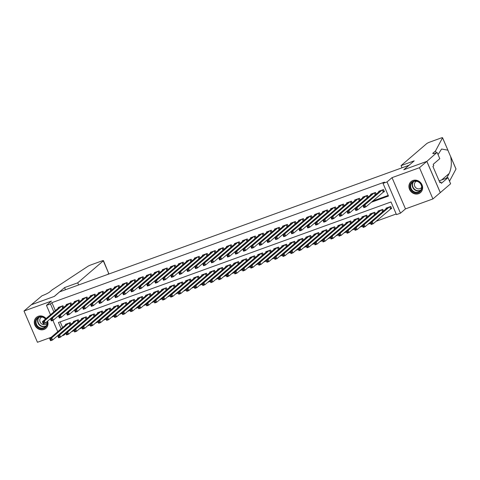 <?xml version="1.0" encoding="UTF-8"?>
<svg xmlns="http://www.w3.org/2000/svg" width="480" height="480" viewBox="0 0 480 480"><rect width="100%" height="100%" fill="white"/><g stroke="black" fill="none" stroke-linecap="round" stroke-linejoin="round"><path stroke-width="0.72" d="M46.086 318.54A7.236 6.576 -130.6 0 0 38.31 316.29A7.236 6.576 -130.6 0 0 36.432 317.388A7.236 6.576 -130.6 0 0 35.448 326.196A7.236 6.576 -130.6 0 0 43.98 329.466A7.236 6.576 -130.6 0 0 45.858 328.368A7.236 6.576 -130.6 0 0 47.598 321.126M418.614 193.68A7.236 6.576 -130.6 0 0 420.492 192.582A7.236 6.576 -130.6 0 0 421.476 183.774A7.236 6.576 -130.6 0 0 412.944 180.504A7.236 6.576 -130.6 0 0 411.066 181.602A7.236 6.576 -130.6 0 0 410.082 190.41A7.236 6.576 -130.6 0 0 418.614 193.68M65.082 333.222L65.376 333.9L63.906 335.166L62.022 335.85M409.098 165.24L59.688 291.828L54.39 296.376L31.356 304.722L24 311.034L37.452 342.276L51.174 337.302M409.08 165.192L403.788 169.74L426.822 161.388L440.28 192.624L432.924 198.936L419.472 167.7L392.022 177.648L387.024 181.938L400.476 213.174L396.474 214.626L391.02 201.96L58.452 322.5L61.14 328.746M392.022 177.648L405.48 208.884L432.924 198.936M405.48 208.884L400.476 213.174M65.376 333.9L66.066 333.654M71.502 331.68L74.076 330.75M79.518 328.776L82.092 327.846M87.534 325.872L90.108 324.942M95.544 322.968L98.118 322.032M103.56 320.064L106.134 319.128M111.57 317.16L114.144 316.224M119.586 314.256L122.16 313.32M127.602 311.352L130.176 310.416M135.612 308.448L138.186 307.512M143.628 305.538L146.202 304.608M151.638 302.634L154.212 301.704M159.654 299.73L162.228 298.8M167.67 296.826L170.244 295.896M175.68 293.922L178.254 292.992M183.696 291.018L186.27 290.088M191.706 288.114L194.28 287.178M199.722 285.21L202.296 284.274M207.738 282.306L210.312 281.37M215.748 279.402L218.322 278.466M223.764 276.498L226.338 275.562M231.774 273.594L234.348 272.658M239.79 270.684L242.364 269.754M247.806 267.78L250.38 266.85M255.816 264.876L258.39 263.946M263.832 261.972L266.406 261.042M271.842 259.068L274.416 258.138M279.858 256.164L282.432 255.234M287.874 253.26L290.448 252.324M295.884 250.356L298.458 249.42M303.9 247.452L306.474 246.516M311.91 244.548L314.484 243.612M319.926 241.644L322.5 240.708M327.942 238.74L330.516 237.804M335.952 235.83L338.526 234.9M343.968 232.926L346.542 231.996M351.978 230.022L354.552 229.092M359.994 227.118L362.568 226.188M368.01 224.214L370.584 223.284M376.02 221.31L396.198 213.996M426.822 161.388L419.472 167.7M63.69 307.404L62.976 305.736L58.164 307.476L58.386 307.986M71.706 304.5L70.986 302.832L66.18 304.572L66.396 305.082M79.722 301.596L79.002 299.928L74.196 301.668L74.412 302.178M87.732 298.686L87.018 297.018L82.206 298.764L82.428 299.274M95.748 295.782L95.028 294.114L90.222 295.86L90.438 296.364M103.758 292.878L103.044 291.21L98.232 292.956L98.454 293.46M111.774 289.974L111.054 288.306L106.248 290.052L106.464 290.556M119.79 287.07L119.07 285.402L114.264 287.148L114.48 287.652M127.8 284.166L127.086 282.498L122.274 284.244L122.496 284.748M135.816 281.262L135.096 279.594L130.29 281.334L130.506 281.844M143.826 278.358L143.112 276.69L138.3 278.43L138.522 278.94M151.842 275.454L151.122 273.786L146.316 275.526L146.532 276.036M159.858 272.55L159.138 270.882L154.332 272.622L154.548 273.132M167.868 269.646L167.154 267.978L162.342 269.718L162.564 270.228M175.884 266.742L175.164 265.074L170.358 266.814L170.574 267.324M183.894 263.832L183.18 262.164L178.368 263.91L178.59 264.42M191.91 260.928L191.19 259.26L186.384 261.006L186.6 261.51M199.926 258.024L199.206 256.356L194.4 258.102L194.616 258.606M207.936 255.12L207.222 253.452L202.41 255.198L202.632 255.702M215.952 252.216L215.232 250.548L210.426 252.294L210.642 252.798M223.962 249.312L223.248 247.644L218.436 249.39L218.658 249.894M231.978 246.408L231.258 244.74L226.452 246.48L226.668 246.99M239.994 243.504L239.274 241.836L234.468 243.576L234.684 244.086M248.004 240.6L247.29 238.932L242.478 240.672L242.7 241.182M256.02 237.696L255.3 236.028L250.494 237.768L250.71 238.278M264.03 234.792L263.316 233.124L258.504 234.864L258.726 235.374M272.046 231.888L271.326 230.22L266.52 231.96L266.736 232.47M280.062 228.978L279.342 227.31L274.536 229.056L274.752 229.566M288.072 226.074L287.358 224.406L282.546 226.152L282.768 226.656M296.088 223.17L295.368 221.502L290.562 223.248L290.778 223.752M304.098 220.266L303.384 218.598L298.572 220.344L298.794 220.848M312.114 217.362L311.394 215.694L306.588 217.44L306.804 217.944M320.13 214.458L319.41 212.79L314.604 214.536L314.82 215.04M328.14 211.554L327.426 209.886L322.614 211.626L322.836 212.136M336.156 208.65L335.436 206.982L330.63 208.722L330.846 209.232M344.166 205.746L343.452 204.078L338.64 205.818L338.862 206.328M352.182 202.842L351.462 201.174L346.656 202.914L346.872 203.424M360.198 199.938L359.478 198.27L354.672 200.01L354.888 200.52M368.208 197.034L367.494 195.366L362.682 197.106L362.904 197.616M376.224 194.124L375.504 192.456L370.698 194.202L370.914 194.712M390.3 209.058L391.698 208.554L390.792 206.442L385.98 208.182L386.202 208.692M60.192 321.87L62.61 327.48M383.496 211.014L382.776 209.346L377.97 211.086L378.186 211.596M375.48 213.918L374.766 212.25L369.954 213.99L370.176 214.5M367.47 216.822L366.75 215.154L361.944 216.894L362.16 217.404M359.454 219.726L358.734 218.058L353.928 219.798L354.144 220.308M351.444 222.63L350.724 220.962L345.912 222.708L346.134 223.212M343.428 225.534L342.708 223.866L337.902 225.612L338.118 226.116M335.412 228.438L334.698 226.77L329.886 228.516L330.108 229.02M327.402 231.342L326.682 229.674L321.876 231.42L322.092 231.924M319.386 234.246L318.666 232.578L313.86 234.324L314.076 234.834M311.376 237.156L310.656 235.488L305.844 237.228L306.066 237.738M303.36 240.06L302.64 238.392L297.834 240.132L298.05 240.642M295.344 242.964L294.63 241.296L289.818 243.036L290.04 243.546M287.334 245.868L286.614 244.2L281.808 245.94L282.024 246.45M279.318 248.772L278.598 247.104L273.792 248.844L274.008 249.354M271.302 251.676L270.588 250.008L265.776 251.748L265.998 252.258M263.292 254.58L262.572 252.912L257.766 254.652L257.982 255.162M255.276 257.484L254.562 255.816L249.75 257.562L249.972 258.066M247.266 260.388L246.546 258.72L241.74 260.466L241.956 260.97M239.25 263.292L238.53 261.624L233.724 263.37L233.94 263.874M231.234 266.196L230.52 264.528L225.708 266.274L225.93 266.778M223.224 269.1L222.504 267.432L217.698 269.178L217.914 269.688M215.208 272.01L214.494 270.342L209.682 272.082L209.904 272.592M207.198 274.914L206.478 273.246L201.672 274.986L201.888 275.496M199.182 277.818L198.462 276.15L193.656 277.89L193.872 278.4M191.166 280.722L190.452 279.054L185.64 280.794L185.862 281.304M183.156 283.626L182.436 281.958L177.63 283.698L177.846 284.208M175.14 286.53L174.426 284.862L169.614 286.602L169.836 287.112M167.13 289.434L166.41 287.766L161.604 289.506L161.82 290.016M159.114 292.338L158.394 290.67L153.588 292.416L153.804 292.92M151.098 295.242L150.384 293.574L145.572 295.32L145.794 295.824M143.088 298.146L142.368 296.478L137.562 298.224L137.778 298.728M135.072 301.05L134.358 299.382L129.546 301.128L129.768 301.632M127.062 303.954L126.342 302.286L121.536 304.032L121.752 304.542M119.046 306.864L118.326 305.196L113.52 306.936L113.736 307.446M111.03 309.768L110.316 308.1L105.504 309.84L105.726 310.35M103.02 312.672L102.3 311.004L97.494 312.744L97.71 313.254M95.004 315.576L94.29 313.908L89.478 315.648L89.7 316.158M86.994 318.48L86.274 316.812L81.468 318.552L81.684 319.062M78.978 321.384L78.258 319.716L73.452 321.456L73.668 321.966M70.962 324.288L70.248 322.62L65.436 324.36L65.658 324.87M371.214 202.308L388.47 196.05L383.016 183.39L384.486 182.124L51.924 302.664L55.338 310.596M372.69 201.042L388.2 195.42M383.028 192.174L384.426 191.664L383.52 189.552L378.708 191.298L378.93 191.802M50.49 314.76L46.446 305.376L51.444 301.086L24 311.034M46.446 305.376L50.454 303.924L53.868 311.856M51.924 302.664L50.454 303.924M383.016 183.39L387.024 181.938M57.762 331.65L52.89 320.346M63.612 334.482L63.906 335.166M384.288 191.34L365.85 206.916L363.846 207.642L362.934 205.53L380.112 190.788M363.426 206.274L362.934 205.53L364.938 204.804L365.85 206.916L364.59 206.826L364.23 205.98L363.426 206.274L363.792 207.12L364.59 206.826M382.116 190.062L364.938 204.804L364.23 205.98M363.846 207.642L363.792 207.12M387.384 207.672L370.206 222.414L372.21 221.688L373.122 223.8L391.56 208.23M371.862 223.71L373.122 223.8L371.118 224.526L370.206 222.414L371.064 224.004L371.862 223.71L371.502 222.87L370.698 223.158M371.502 222.87L372.21 221.688L389.388 206.946M371.064 224.004L371.118 224.526M411.186 182.934A6.264 5.688 49.4 0 1 419.472 182.346A6.264 5.688 49.4 0 1 420.846 190.848A6.264 5.688 49.4 0 1 412.56 191.436A6.264 5.688 49.4 0 1 411.186 182.934M420.636 190.428A5.802 5.268 -130.6 0 0 419.778 182.928A5.802 5.268 -130.6 0 0 412.386 182.364A5.802 5.268 -130.6 0 0 411.69 183.102A5.802 5.268 -130.6 0 0 412.548 190.602A5.802 5.268 -130.6 0 0 419.94 191.166A5.802 5.268 -130.6 0 0 420.636 190.428A5.802 5.268 49.4 0 1 413.694 188.88A5.802 5.268 49.4 0 1 413.22 181.788M416.484 181.248A4.128 3.75 -130.6 0 0 415.62 181.788A4.128 3.75 -130.6 0 0 415.128 182.316A4.128 3.75 -130.6 0 0 415.734 187.656A4.128 3.75 -130.6 0 0 421.002 188.058A4.128 3.75 -130.6 0 0 421.494 187.53A4.128 3.75 -130.6 0 0 421.662 187.284M411.924 180.99A7.188 6.534 -130.6 0 0 411.336 181.434A7.188 6.534 -130.6 0 0 410.472 182.352A7.188 6.534 -130.6 0 0 411.534 191.652A7.188 6.534 -130.6 0 0 420.696 192.348A7.188 6.534 -130.6 0 0 421.23 191.832M47.088 321.564A6.264 5.688 49.4 0 1 46.212 326.634A6.264 5.688 49.4 0 1 37.92 327.222A6.264 5.688 49.4 0 1 36.552 318.72A6.264 5.688 49.4 0 1 45.648 318.912M45.474 319.062A5.802 5.268 -130.6 0 0 37.752 318.15A5.802 5.268 -130.6 0 0 37.056 318.888A5.802 5.268 -130.6 0 0 37.908 326.388A5.802 5.268 -130.6 0 0 45.306 326.952A5.802 5.268 -130.6 0 0 46.002 326.214A5.802 5.268 -130.6 0 0 46.872 321.75M41.844 317.034A4.128 3.75 -130.6 0 0 40.986 317.574A4.128 3.75 -130.6 0 0 40.488 318.102A4.128 3.75 -130.6 0 0 41.1 323.442A4.128 3.75 -130.6 0 0 46.362 323.838A4.128 3.75 -130.6 0 0 46.86 323.316A4.128 3.75 -130.6 0 0 47.028 323.07M37.284 316.776A7.188 6.534 -130.6 0 0 36.696 317.22A7.188 6.534 -130.6 0 0 35.832 318.132A7.188 6.534 -130.6 0 0 36.894 327.438A7.188 6.534 -130.6 0 0 46.062 328.134A7.188 6.534 -130.6 0 0 46.59 327.618M401.058 165.624L426.648 143.664A2.784 0.378 -23.3 0 1 429.936 142.038L440.874 138.072A2.784 0.378 -23.3 0 1 442.548 137.724A2.784 0.378 -23.3 0 1 442.536 137.802L435.522 150.948L433.17 152.964A6.492 0.882 -23.3 0 0 432.81 153.498A6.492 0.882 -23.3 0 0 436.716 152.7L426.864 161.37L403.908 169.692L414.198 160.86L401.058 165.624L401.982 167.766M436.332 152.832L435.522 150.948M447.156 177.954L446.982 177.564L449.136 173.532C451.392 168.732 451.902 163.116 450.666 156.684L450.474 156.138M446.064 178.35L446.982 177.564M450.516 156.228L456 168.966A2.784 0.378 156.7 0 1 455.988 169.038L449.502 181.194M455.988 169.038L447.858 150.156L441.576 149.034L438.036 154.578M426.864 161.37L440.316 192.612L450.612 183.78L447.978 177.654L441.39 183.312L440.808 181.962L439.764 182.34M437.16 152.538L439.794 158.658L433.206 164.316L433.788 165.666L432.906 166.422L439.926 182.718L440.808 181.962M447.978 177.654L439.128 180.864M448.074 150.552L442.536 137.802M64.566 287.586L77.706 282.822L103.296 260.862A2.784 0.378 -23.3 0 0 103.452 260.628A2.784 0.378 -23.3 0 0 101.778 260.976L90.84 264.942A2.784 0.378 -23.3 0 0 87.834 266.364L52.068 289.926L49.716 291.942A6.492 0.882 156.7 0 1 42.048 295.746L31.32 304.752L54.27 296.418L64.566 287.586L65.49 289.728M77.706 282.822L78.63 284.964M107.58 274.47L108.732 273.48L103.296 260.862M103.452 260.628L108.732 273.48M375.648 194.622L357.834 209.82L355.83 210.546L354.924 208.434L372.102 193.692M355.416 209.178L354.924 208.434L356.928 207.708L357.834 209.82L356.58 209.73L356.214 208.884L355.416 209.178L355.776 210.024L356.58 209.73M374.1 192.966L356.928 207.708L356.214 208.884M355.83 210.546L355.776 210.024M367.632 197.526L349.818 212.724L347.82 213.45L346.908 211.338L364.086 196.596M347.4 212.082L346.908 211.338L348.912 210.612L349.818 212.724L348.564 212.634L348.204 211.794L347.4 212.082L347.766 212.928L348.564 212.634M366.09 195.87L348.912 210.612L348.204 211.794M347.82 213.45L347.766 212.928M359.616 200.43L341.808 215.628L339.804 216.354L338.892 214.242L356.07 199.5M339.384 214.986L338.892 214.242L340.896 213.516L341.808 215.628L340.554 215.538L340.188 214.698L339.384 214.986L339.75 215.832L340.554 215.538M358.074 198.774L340.896 213.516L340.188 214.698M339.804 216.354L339.75 215.832M351.606 203.334L333.792 218.532L331.788 219.258L330.882 217.146L348.06 202.404M331.374 217.89L330.882 217.146L332.886 216.42L333.792 218.532L332.538 218.442L332.172 217.602L331.374 217.89L331.734 218.736L332.538 218.442M350.064 201.678L332.886 216.42L332.172 217.602M331.788 219.258L331.734 218.736M379.374 210.582L362.196 225.318L364.2 224.592L365.106 226.704L382.92 211.506M363.852 226.614L365.106 226.704L363.102 227.43L362.196 225.318L363.048 226.908L363.852 226.614L363.486 225.774L362.688 226.062M363.486 225.774L364.2 224.592L381.372 209.856M363.048 226.908L363.102 227.43M371.358 213.486L354.18 228.222L356.184 227.496L357.096 229.608L374.904 214.416M355.836 229.524L357.096 229.608L355.092 230.334L354.18 228.222L355.038 229.812L355.836 229.524L355.476 228.678L354.672 228.966M355.476 228.678L356.184 227.496L373.362 212.76M355.038 229.812L355.092 230.334M363.342 216.39L346.17 231.126L348.168 230.4L349.08 232.512L366.888 217.32M347.826 232.428L349.08 232.512L347.076 233.238L346.17 231.126L347.022 232.716L347.826 232.428L347.46 231.582L346.656 231.87M347.46 231.582L348.168 230.4L365.346 215.664M347.022 232.716L347.076 233.238M355.332 219.294L338.154 234.036L340.158 233.31L341.064 235.416L358.878 220.224M339.81 235.332L341.064 235.416L339.06 236.142L338.154 234.036L339.006 235.62L339.81 235.332L339.444 234.486L338.646 234.774M339.444 234.486L340.158 233.31L357.336 218.568M339.006 235.62L339.06 236.142M343.59 206.238L325.782 221.436L323.778 222.162L322.866 220.05L340.044 205.314M323.358 220.794L322.866 220.05L324.87 219.324L325.782 221.436L324.522 221.352L324.162 220.506L323.358 220.794L323.724 221.64L324.522 221.352M342.048 204.588L324.87 219.324L324.162 220.506M323.778 222.162L323.724 221.64M347.316 222.198L330.138 236.94L332.142 236.214L333.054 238.32L350.862 223.128M331.794 238.236L333.054 238.32L331.05 239.046L330.138 236.94L330.996 238.524L331.794 238.236L331.434 237.39L330.63 237.684M331.434 237.39L332.142 236.214L349.32 221.472M330.996 238.524L331.05 239.046M335.58 209.148L317.766 224.34L315.762 225.066L314.856 222.954L332.034 208.218M315.348 223.698L314.856 222.954L316.86 222.228L317.766 224.34L316.512 224.256L316.146 223.41L315.348 223.698L315.708 224.544L316.512 224.256M334.032 207.492L316.86 222.228L316.146 223.41M315.762 225.066L315.708 224.544M339.306 225.102L322.128 239.844L324.132 239.118L325.038 241.224L342.852 226.032M323.784 241.14L325.038 241.224L323.034 241.95L322.128 239.844L322.98 241.428L323.784 241.14L323.418 240.294L322.62 240.588M323.418 240.294L324.132 239.118L341.304 224.376M322.98 241.428L323.034 241.95M327.564 212.052L309.75 227.244L307.752 227.97L306.84 225.858L324.018 211.122M307.332 226.602L306.84 225.858L308.844 225.132L309.75 227.244L308.496 227.16L308.136 226.314L307.332 226.602L307.698 227.448L308.496 227.16M326.022 210.396L308.844 225.132L308.136 226.314M307.752 227.97L307.698 227.448M331.29 228.006L314.112 242.748L316.116 242.022L317.028 244.134L334.836 228.936M315.768 244.044L317.028 244.134L315.024 244.86L314.112 242.748L314.97 244.332L315.768 244.044L315.408 243.198L314.604 243.492M315.408 243.198L316.116 242.022L333.294 227.28M314.97 244.332L315.024 244.86M319.548 214.956L301.74 230.148L299.736 230.874L298.824 228.768L316.002 214.026M299.316 229.506L298.824 228.768L300.828 228.042L301.74 230.148L300.486 230.064L300.12 229.218L299.316 229.506L299.682 230.352L300.486 230.064M318.006 213.3L300.828 228.042L300.12 229.218M299.736 230.874L299.682 230.352M323.274 230.91L306.102 245.652L308.1 244.926L309.012 247.038L326.82 231.84M307.758 246.948L309.012 247.038L307.008 247.764L306.102 245.652L306.954 247.236L307.758 246.948L307.392 246.102L306.588 246.396M307.392 246.102L308.1 244.926L325.278 230.184M306.954 247.236L307.008 247.764M311.538 217.86L293.724 233.052L291.72 233.778L290.814 231.672L307.992 216.93M291.306 232.416L290.814 231.672L292.818 230.946L293.724 233.052L292.47 232.968L292.104 232.122L291.306 232.416L291.666 233.256L292.47 232.968M309.996 216.204L292.818 230.946L292.104 232.122M291.72 233.778L291.666 233.256M315.264 233.814L298.086 248.556L300.09 247.83L300.996 249.942L318.81 234.744M299.742 249.852L300.996 249.942L298.992 250.668L298.086 248.556L298.938 250.146L299.742 249.852L299.376 249.006L298.578 249.3M299.376 249.006L300.09 247.83L317.268 233.088M298.938 250.146L298.992 250.668M303.522 220.764L285.714 235.956L283.71 236.682L282.798 234.576L299.976 219.834M283.29 235.32L282.798 234.576L284.802 233.85L285.714 235.956L284.454 235.872L284.094 235.026L283.29 235.32L283.656 236.16L284.454 235.872M301.98 219.108L284.802 233.85L284.094 235.026M283.71 236.682L283.656 236.16M307.248 236.718L290.07 251.46L292.074 250.734L292.986 252.846L310.794 237.648M291.726 252.756L292.986 252.846L290.982 253.572L290.07 251.46L290.928 253.05L291.726 252.756L291.366 251.916L290.562 252.204M291.366 251.916L292.074 250.734L309.252 235.992M290.928 253.05L290.982 253.572M295.512 223.668L277.698 238.866L275.694 239.592L274.788 237.48L291.966 222.738M275.28 238.224L274.788 237.48L276.792 236.754L277.698 238.866L276.444 238.776L276.078 237.93L275.28 238.224L275.64 239.064L276.444 238.776M293.964 222.012L276.792 236.754L276.078 237.93M275.694 239.592L275.64 239.064M299.238 239.622L282.06 254.364L284.064 253.638L284.97 255.75L302.784 240.552M283.716 255.66L284.97 255.75L282.966 256.476L282.06 254.364L282.912 255.954L283.716 255.66L283.35 254.82L282.552 255.108M283.35 254.82L284.064 253.638L301.236 238.896M282.912 255.954L282.966 256.476M287.496 226.572L269.682 241.77L267.684 242.496L266.772 240.384L283.95 225.642M267.264 241.128L266.772 240.384L268.776 239.658L269.682 241.77L268.428 241.68L268.068 240.834L267.264 241.128L267.63 241.974L268.428 241.68M285.954 224.916L268.776 239.658L268.068 240.834M267.684 242.496L267.63 241.974M291.222 242.526L274.044 257.268L276.048 256.542L276.96 258.654L294.768 243.456M275.7 258.564L276.96 258.654L274.956 259.38L274.044 257.268L274.902 258.858L275.7 258.564L275.34 257.724L274.536 258.012M275.34 257.724L276.048 256.542L293.226 241.8M274.902 258.858L274.956 259.38M279.48 229.476L261.672 244.674L259.668 245.4L258.756 243.288L275.934 228.546M259.248 244.032L258.756 243.288L260.76 242.562L261.672 244.674L260.418 244.584L260.052 243.738L259.248 244.032L259.614 244.878L260.418 244.584M277.938 227.82L260.76 242.562L260.052 243.738M259.668 245.4L259.614 244.878M283.206 245.436L266.034 260.172L268.032 259.446L268.944 261.558L286.752 246.36M267.69 261.468L268.944 261.558L266.94 262.284L266.034 260.172L266.886 261.762L267.69 261.468L267.324 260.628L266.52 260.916M267.324 260.628L268.032 259.446L285.21 244.71M266.886 261.762L266.94 262.284M271.47 232.38L253.656 247.578L251.652 248.304L250.746 246.192L267.924 231.45M251.238 246.936L250.746 246.192L252.75 245.466L253.656 247.578L252.402 247.488L252.036 246.648L251.238 246.936L251.598 247.782L252.402 247.488M269.928 230.724L252.75 245.466L252.036 246.648M251.652 248.304L251.598 247.782M275.196 248.34L258.018 263.076L260.022 262.35L260.928 264.462L278.742 249.27M259.674 264.378L260.928 264.462L258.924 265.188L258.018 263.076L258.87 264.666L259.674 264.378L259.308 263.532L258.51 263.82M259.308 263.532L260.022 262.35L277.2 247.614M258.87 264.666L258.924 265.188M263.454 235.284L245.646 250.482L243.642 251.208L242.73 249.096L259.908 234.354M243.222 249.84L242.73 249.096L244.734 248.37L245.646 250.482L244.386 250.392L244.026 249.552L243.222 249.84L243.588 250.686L244.386 250.392M261.912 233.628L244.734 248.37L244.026 249.552M243.642 251.208L243.588 250.686M267.18 251.244L250.002 265.98L252.006 265.254L252.918 267.366L270.726 252.174M251.658 267.282L252.918 267.366L250.914 268.092L250.002 265.98L250.86 267.57L251.658 267.282L251.298 266.436L250.494 266.724M251.298 266.436L252.006 265.254L269.184 250.518M250.86 267.57L250.914 268.092M255.438 238.188L237.63 253.386L235.626 254.112L234.72 252L251.898 237.258M235.212 252.744L234.72 252L236.724 251.274L237.63 253.386L236.376 253.296L236.01 252.456L235.212 252.744L235.572 253.59L236.376 253.296M253.896 236.532L236.724 251.274L236.01 252.456M235.626 254.112L235.572 253.59M259.17 254.148L241.992 268.89L243.996 268.164L244.902 270.27L262.716 255.078M243.648 270.186L244.902 270.27L242.898 270.996L241.992 268.89L242.844 270.474L243.648 270.186L243.282 269.34L242.484 269.628M243.282 269.34L243.996 268.164L261.168 253.422M242.844 270.474L242.898 270.996M247.428 241.092L229.614 256.29L227.616 257.016L226.704 254.904L243.882 240.168M227.196 255.648L226.704 254.904L228.708 254.178L229.614 256.29L228.36 256.206L228 255.36L227.196 255.648L227.562 256.494L228.36 256.206M245.886 239.442L228.708 254.178L228 255.36M227.616 257.016L227.562 256.494M251.154 257.052L233.976 271.794L235.98 271.068L236.892 273.174L254.7 257.982M235.632 273.09L236.892 273.174L234.888 273.9L233.976 271.794L234.834 273.378L235.632 273.09L235.272 272.244L234.468 272.538M235.272 272.244L235.98 271.068L253.158 256.326M234.834 273.378L234.888 273.9M239.412 244.002L221.604 259.194L219.6 259.92L218.688 257.808L235.866 243.072M219.18 258.552L218.688 257.808L220.692 257.082L221.604 259.194L220.35 259.11L219.984 258.264L219.18 258.552L219.546 259.398L220.35 259.11M237.87 242.346L220.692 257.082L219.984 258.264M219.6 259.92L219.546 259.398M243.138 259.956L225.966 274.698L227.964 273.972L228.876 276.078L246.684 260.886M227.622 275.994L228.876 276.078L226.872 276.804L225.966 274.698L226.818 276.282L227.622 275.994L227.256 275.148L226.452 275.442M227.256 275.148L227.964 273.972L245.142 259.23M226.818 276.282L226.872 276.804M231.402 246.906L213.588 262.098L211.584 262.824L210.678 260.712L227.856 245.976M211.17 261.456L210.678 260.712L212.682 259.986L213.588 262.098L212.334 262.014L211.968 261.168L211.17 261.456L211.53 262.302L212.334 262.014M229.86 245.25L212.682 259.986L211.968 261.168M211.584 262.824L211.53 262.302M235.128 262.86L217.95 277.602L219.954 276.876L220.86 278.988L238.674 263.79M219.606 278.898L220.86 278.988L218.856 279.714L217.95 277.602L218.802 279.186L219.606 278.898L219.24 278.052L218.442 278.346M219.24 278.052L219.954 276.876L237.132 262.134M218.802 279.186L218.856 279.714M223.386 249.81L205.578 265.002L203.574 265.728L202.662 263.622L219.84 248.88M203.154 264.36L202.662 263.622L204.666 262.896L205.578 265.002L204.318 264.918L203.958 264.072L203.154 264.36L203.52 265.206L204.318 264.918M221.844 248.154L204.666 262.896L203.958 264.072M203.574 265.728L203.52 265.206M227.112 265.764L209.934 280.506L211.938 279.78L212.85 281.892L230.658 266.694M211.59 281.802L212.85 281.892L210.846 282.618L209.934 280.506L210.792 282.09L211.59 281.802L211.23 280.956L210.426 281.25M211.23 280.956L211.938 279.78L229.116 265.038M210.792 282.09L210.846 282.618M215.37 252.714L197.562 267.906L195.558 268.632L194.652 266.526L211.83 251.784M195.144 267.27L194.652 266.526L196.656 265.8L197.562 267.906L196.308 267.822L195.942 266.976L195.144 267.27L195.504 268.11L196.308 267.822M213.828 251.058L196.656 265.8L195.942 266.976M195.558 268.632L195.504 268.11M219.102 268.668L201.924 283.41L203.928 282.684L204.834 284.796L222.648 269.598M203.58 284.706L204.834 284.796L202.83 285.522L201.924 283.41L202.776 285L203.58 284.706L203.214 283.86L202.416 284.154M203.214 283.86L203.928 282.684L221.1 267.942M202.776 285L202.83 285.522M207.36 255.618L189.546 270.81L187.548 271.536L186.636 269.43L203.814 254.688M187.128 270.174L186.636 269.43L188.64 268.704L189.546 270.81L188.292 270.726L187.932 269.88L187.128 270.174L187.494 271.014L188.292 270.726M205.818 253.962L188.64 268.704L187.932 269.88M187.548 271.536L187.494 271.014M211.086 271.572L193.908 286.314L195.912 285.588L196.824 287.7L214.632 272.502M195.564 287.61L196.824 287.7L194.82 288.426L193.908 286.314L194.766 287.904L195.564 287.61L195.204 286.77L194.4 287.058M195.204 286.77L195.912 285.588L213.09 270.846M194.766 287.904L194.82 288.426M199.344 258.522L181.536 273.72L179.532 274.446L178.62 272.334L195.798 257.592M179.112 273.078L178.62 272.334L180.624 271.608L181.536 273.72L180.282 273.63L179.916 272.784L179.112 273.078L179.478 273.918L180.282 273.63M197.802 256.866L180.624 271.608L179.916 272.784M179.532 274.446L179.478 273.918M203.07 274.476L185.892 289.218L187.896 288.492L188.808 290.604L206.616 275.406M187.554 290.514L188.808 290.604L186.804 291.33L185.892 289.218L186.75 290.808L187.554 290.514L187.188 289.674L186.384 289.962M187.188 289.674L187.896 288.492L205.074 273.75M186.75 290.808L186.804 291.33M191.334 261.426L173.52 276.624L171.516 277.35L170.61 275.238L187.788 260.496M171.102 275.982L170.61 275.238L172.614 274.512L173.52 276.624L172.266 276.534L171.9 275.688L171.102 275.982L171.462 276.828L172.266 276.534M189.792 259.77L172.614 274.512L171.9 275.688M171.516 277.35L171.462 276.828M195.06 277.38L177.882 292.122L179.886 291.396L180.792 293.508L198.606 278.31M179.538 293.418L180.792 293.508L178.788 294.234L177.882 292.122L178.734 293.712L179.538 293.418L179.172 292.578L178.374 292.866M179.172 292.578L179.886 291.396L197.064 276.654M178.734 293.712L178.788 294.234M183.318 264.33L165.51 279.528L163.506 280.254L162.594 278.142L179.772 263.4M163.086 278.886L162.594 278.142L164.598 277.416L165.51 279.528L164.25 279.438L163.89 278.592L163.086 278.886L163.452 279.732L164.25 279.438M181.776 262.674L164.598 277.416L163.89 278.592M163.506 280.254L163.452 279.732M187.044 280.29L169.866 295.026L171.87 294.3L172.782 296.412L190.59 281.214M171.522 296.322L172.782 296.412L170.778 297.138L169.866 295.026L170.724 296.616L171.522 296.322L171.162 295.482L170.358 295.77M171.162 295.482L171.87 294.3L189.048 279.564M170.724 296.616L170.778 297.138M175.302 267.234L157.494 282.432L155.49 283.158L154.584 281.046L171.762 266.304M155.076 281.79L154.584 281.046L156.588 280.32L157.494 282.432L156.24 282.342L155.874 281.502L155.076 281.79L155.436 282.636L156.24 282.342M173.76 265.578L156.588 280.32L155.874 281.502M155.49 283.158L155.436 282.636M179.034 283.194L161.856 297.93L163.86 297.204L164.766 299.316L182.58 284.124M163.512 299.232L164.766 299.316L162.762 300.042L161.856 297.93L162.708 299.52L163.512 299.232L163.146 298.386L162.348 298.674M163.146 298.386L163.86 297.204L181.032 282.468M162.708 299.52L162.762 300.042M167.292 270.138L149.478 285.336L147.48 286.062L146.568 283.95L163.746 269.208M147.06 284.694L146.568 283.95L148.572 283.224L149.478 285.336L148.224 285.246L147.864 284.406L147.06 284.694L147.426 285.54L148.224 285.246M165.75 268.482L148.572 283.224L147.864 284.406M147.48 286.062L147.426 285.54M171.018 286.098L153.84 300.834L155.844 300.108L156.75 302.22L174.564 287.028M155.496 302.136L156.75 302.22L154.752 302.946L153.84 300.834L154.698 302.424L155.496 302.136L155.136 301.29L154.332 301.578M155.136 301.29L155.844 300.108L173.022 285.372M154.698 302.424L154.752 302.946M159.276 273.042L141.468 288.24L139.464 288.966L138.552 286.854L155.73 272.112M139.044 287.598L138.552 286.854L140.556 286.128L141.468 288.24L140.214 288.15L139.848 287.31L139.044 287.598L139.41 288.444L140.214 288.15M157.734 271.386L140.556 286.128L139.848 287.31M139.464 288.966L139.41 288.444M163.002 289.002L145.824 303.744L147.828 303.018L148.74 305.124L166.548 289.932M147.486 305.04L148.74 305.124L146.736 305.85L145.824 303.744L146.682 305.328L147.486 305.04L147.12 304.194L146.316 304.482M147.12 304.194L147.828 303.018L165.006 288.276M146.682 305.328L146.736 305.85M151.266 275.946L133.452 291.144L131.448 291.87L130.542 289.758L147.72 275.022M131.034 290.502L130.542 289.758L132.546 289.032L133.452 291.144L132.198 291.06L131.832 290.214L131.034 290.502L131.394 291.348L132.198 291.06M149.724 274.296L132.546 289.032L131.832 290.214M131.448 291.87L131.394 291.348M154.992 291.906L137.814 306.648L139.818 305.922L140.724 308.028L158.538 292.836M139.47 307.944L140.724 308.028L138.72 308.754L137.814 306.648L138.666 308.232L139.47 307.944L139.104 307.098L138.306 307.392M139.104 307.098L139.818 305.922L156.996 291.18M138.666 308.232L138.72 308.754M143.25 278.856L125.442 294.048L123.438 294.774L122.526 292.662L139.704 277.926M123.018 293.406L122.526 292.662L124.53 291.936L125.442 294.048L124.182 293.964L123.822 293.118L123.018 293.406L123.384 294.252L124.182 293.964M141.708 277.2L124.53 291.936L123.822 293.118M123.438 294.774L123.384 294.252M146.976 294.81L129.798 309.552L131.802 308.826L132.714 310.932L150.522 295.74M131.454 310.848L132.714 310.932L130.71 311.658L129.798 309.552L130.656 311.136L131.454 310.848L131.094 310.002L130.29 310.296M131.094 310.002L131.802 308.826L148.98 294.084M130.656 311.136L130.71 311.658M135.234 281.76L117.426 296.952L115.422 297.678L114.516 295.566L131.694 280.83M115.008 296.31L114.516 295.566L116.52 294.84L117.426 296.952L116.172 296.868L115.806 296.022L115.008 296.31L115.368 297.156L116.172 296.868M133.692 280.104L116.52 294.84L115.806 296.022M115.422 297.678L115.368 297.156M138.966 297.714L121.788 312.456L123.792 311.73L124.698 313.842L142.512 298.644M123.444 313.752L124.698 313.842L122.694 314.568L121.788 312.456L122.64 314.04L123.444 313.752L123.078 312.906L122.28 313.2M123.078 312.906L123.792 311.73L140.964 296.988M122.64 314.04L122.694 314.568M127.224 284.664L109.41 299.856L107.412 300.582L106.5 298.476L123.678 283.734M106.992 299.214L106.5 298.476L108.504 297.75L109.41 299.856L108.156 299.772L107.796 298.926L106.992 299.214L107.358 300.06L108.156 299.772M125.682 283.008L108.504 297.75L107.796 298.926M107.412 300.582L107.358 300.06M130.95 300.618L113.772 315.36L115.776 314.634L116.682 316.746L134.496 301.548M115.428 316.656L116.682 316.746L114.684 317.472L113.772 315.36L114.63 316.944L115.428 316.656L115.068 315.81L114.264 316.104M115.068 315.81L115.776 314.634L132.954 299.892M114.63 316.944L114.684 317.472M119.208 287.568L101.4 302.76L99.396 303.486L98.484 301.38L115.662 286.638M98.976 302.124L98.484 301.38L100.488 300.654L101.4 302.76L100.146 302.676L99.78 301.83L98.976 302.124L99.342 302.964L100.146 302.676M117.666 285.912L100.488 300.654L99.78 301.83M99.396 303.486L99.342 302.964M122.934 303.522L105.756 318.264L107.76 317.538L108.672 319.65L126.48 304.452M107.418 319.56L108.672 319.65L106.668 320.376L105.756 318.264L106.614 319.854L107.418 319.56L107.052 318.714L106.248 319.008M107.052 318.714L107.76 317.538L124.938 302.796M106.614 319.854L106.668 320.376M111.198 290.472L93.384 305.664L91.38 306.39L90.474 304.284L107.652 289.542M90.966 305.028L90.474 304.284L92.478 303.558L93.384 305.664L92.13 305.58L91.764 304.734L90.966 305.028L91.326 305.868L92.13 305.58M109.656 288.816L92.478 303.558L91.764 304.734M91.38 306.39L91.326 305.868M114.924 306.426L97.746 321.168L99.75 320.442L100.656 322.554L118.47 307.356M99.402 322.464L100.656 322.554L98.652 323.28L97.746 321.168L98.598 322.758L99.402 322.464L99.036 321.624L98.238 321.912M99.036 321.624L99.75 320.442L116.928 305.7M98.598 322.758L98.652 323.28M103.182 293.376L85.374 308.574L83.37 309.3L82.458 307.188L99.636 292.446M82.95 307.932L82.458 307.188L84.462 306.462L85.374 308.574L84.114 308.484L83.754 307.638L82.95 307.932L83.316 308.772L84.114 308.484M101.64 291.72L84.462 306.462L83.754 307.638M83.37 309.3L83.316 308.772M106.908 309.33L89.73 324.072L91.734 323.346L92.646 325.458L110.454 310.26M91.386 325.368L92.646 325.458L90.642 326.184L89.73 324.072L90.588 325.662L91.386 325.368L91.026 324.528L90.222 324.816M91.026 324.528L91.734 323.346L108.912 308.604M90.588 325.662L90.642 326.184M95.166 296.28L77.358 311.478L75.354 312.204L74.448 310.092L91.62 295.35M74.94 310.836L74.448 310.092L76.452 309.366L77.358 311.478L76.104 311.388L75.738 310.542L74.94 310.836L75.3 311.682L76.104 311.388M93.624 294.624L76.452 309.366L75.738 310.542M75.354 312.204L75.3 311.682M98.898 312.234L81.72 326.976L83.724 326.25L84.63 328.362L102.444 313.164M83.376 328.272L84.63 328.362L82.626 329.088L81.72 326.976L82.572 328.566L83.376 328.272L83.01 327.432L82.212 327.72M83.01 327.432L83.724 326.25L100.896 311.508M82.572 328.566L82.626 329.088M87.156 299.184L69.342 314.382L67.344 315.108L66.432 312.996L83.61 298.254M66.924 313.74L66.432 312.996L68.436 312.27L69.342 314.382L68.088 314.292L67.722 313.446L66.924 313.74L67.29 314.586L68.088 314.292M85.614 297.528L68.436 312.27L67.722 313.446M67.344 315.108L67.29 314.586M90.882 315.144L73.704 329.88L75.708 329.154L76.614 331.266L94.428 316.068M75.36 331.176L76.614 331.266L74.616 331.992L73.704 329.88L74.562 331.47L75.36 331.176L75 330.336L74.196 330.624M75 330.336L75.708 329.154L92.886 314.418M74.562 331.47L74.616 331.992M79.14 302.088L61.332 317.286L59.328 318.012L58.416 315.9L75.594 301.158M58.908 316.644L58.416 315.9L60.42 315.174L61.332 317.286L60.078 317.196L59.712 316.356L58.908 316.644L59.274 317.49L60.078 317.196M77.598 300.432L60.42 315.174L59.712 316.356M59.328 318.012L59.274 317.49M82.866 318.048L65.688 332.784L67.692 332.058L68.604 334.17L86.412 318.978M67.35 334.086L68.604 334.17L66.6 334.896L65.688 332.784L66.546 334.374L67.35 334.086L66.984 333.24L66.18 333.528M66.984 333.24L67.692 332.058L84.87 317.322M66.546 334.374L66.6 334.896M71.13 304.992L53.316 320.19L51.312 320.916L50.406 318.804L67.584 304.062M50.898 319.548L50.406 318.804L52.41 318.078L53.316 320.19L52.062 320.1L51.696 319.26L50.898 319.548L51.258 320.394L52.062 320.1M69.588 303.336L52.41 318.078L51.696 319.26M51.312 320.916L51.258 320.394M74.856 320.952L57.678 335.688L59.682 334.962L60.588 337.074L78.402 321.882M59.334 336.99L60.588 337.074L58.584 337.8L57.678 335.688L58.53 337.278L59.334 336.99L58.968 336.144L58.17 336.432M58.968 336.144L59.682 334.962L76.86 320.226M58.53 337.278L58.584 337.8M63.114 307.896L45.306 323.094L43.302 323.82L42.39 321.708L59.568 306.966M42.882 322.452L42.39 321.708L44.394 320.982L45.306 323.094L44.046 323.004L43.686 322.164L42.882 322.452L43.248 323.298L44.046 323.004M61.572 306.24L44.394 320.982L43.686 322.164M43.302 323.82L43.248 323.298M66.84 323.856L49.662 338.598L51.666 337.872L52.578 339.978L70.386 324.786M51.318 339.894L52.578 339.978L50.574 340.704L49.662 338.598L50.52 340.182L51.318 339.894L50.958 339.048L50.154 339.336M50.958 339.048L51.666 337.872L68.844 323.13M50.52 340.182L50.574 340.704M382.584 189.894L383.43 191.856M382.392 189.96L383.262 191.97M390.534 208.86L389.67 206.85M390.702 208.74L389.856 206.778M413.694 181.566A5.61 5.094 -130.6 0 0 413.514 181.782A5.61 5.094 -130.6 0 0 414.078 188.76A5.61 5.094 -130.6 0 0 420.93 189.996M39.054 317.352A5.61 5.094 -130.6 0 0 38.88 317.568A5.61 5.094 -130.6 0 0 39.438 324.546A5.61 5.094 -130.6 0 0 46.29 325.782M46.002 326.214A5.802 5.268 49.4 0 1 39.06 324.666A5.802 5.268 49.4 0 1 38.586 317.574M433.446 153.612L433.17 152.964M449.136 173.532L441.66 179.946M374.568 192.798L375.414 194.76M374.382 192.864L375.246 194.874M366.558 195.702L367.404 197.664M366.366 195.768L367.236 197.778M358.542 198.606L359.388 200.568M358.356 198.678L359.22 200.682M350.526 201.51L351.372 203.472M350.34 201.582L351.204 203.592M382.518 211.764L381.654 209.754M382.686 211.644L381.84 209.682M374.508 214.668L373.638 212.658M374.676 214.554L373.83 212.586M366.492 217.572L365.628 215.562M366.66 217.458L365.814 215.49M358.476 220.476L357.612 218.466M358.644 220.362L357.798 218.4M342.516 204.414L343.362 206.376M342.324 204.486L343.194 206.496M350.466 223.38L349.602 221.37M350.634 223.266L349.788 221.304M334.5 207.318L335.346 209.286M334.314 207.39L335.178 209.4M342.45 226.284L341.586 224.274M342.618 226.17L341.772 224.208M326.49 210.222L327.336 212.19M326.298 210.294L327.168 212.304M334.44 229.188L333.57 227.178M334.608 229.074L333.762 227.112M318.474 213.132L319.32 215.094M318.288 213.198L319.152 215.208M326.424 232.092L325.56 230.082M326.592 231.978L325.746 230.016M310.458 216.036L311.304 217.998M310.272 216.102L311.136 218.112M318.408 234.996L317.544 232.986M318.576 234.882L317.73 232.92M302.448 218.94L303.294 220.902M302.256 219.006L303.126 221.016M310.398 237.9L309.534 235.89M310.566 237.786L309.72 235.824M294.432 221.844L295.278 223.806M294.246 221.91L295.11 223.92M302.382 240.804L301.518 238.8M302.55 240.69L301.704 238.728M286.422 224.748L287.268 226.71M286.23 224.814L287.1 226.824M294.372 243.714L293.502 241.704M294.54 243.594L293.694 241.632M278.406 227.652L279.252 229.614M278.22 227.718L279.084 229.728M286.356 246.618L285.492 244.608M286.524 246.498L285.678 244.536M270.39 230.556L271.236 232.518M270.204 230.622L271.068 232.632M278.34 249.522L277.476 247.512M278.508 249.408L277.662 247.44M262.38 233.46L263.226 235.422M262.188 233.532L263.058 235.536M270.33 252.426L269.466 250.416M270.498 252.312L269.652 250.344M254.364 236.364L255.21 238.326M254.178 236.436L255.042 238.446M262.314 255.33L261.45 253.32M262.482 255.216L261.636 253.254M246.354 239.268L247.194 241.23M246.162 239.34L247.032 241.35M254.304 258.234L253.434 256.224M254.472 258.12L253.626 256.158M238.338 242.172L239.184 244.14M238.152 242.244L239.016 244.254M246.288 261.138L245.424 259.128M246.456 261.024L245.61 259.062M230.322 245.076L231.168 247.044M230.136 245.148L231 247.158M238.272 264.042L237.408 262.032M238.44 263.928L237.594 261.966M222.312 247.986L223.158 249.948M222.12 248.052L222.99 250.062M230.262 266.946L229.398 264.936M230.43 266.832L229.584 264.87M214.296 250.89L215.142 252.852M214.11 250.956L214.974 252.966M222.246 269.85L221.382 267.84M222.414 269.736L221.568 267.774M206.286 253.794L207.126 255.756M206.094 253.86L206.964 255.87M214.236 272.754L213.366 270.744M214.404 272.64L213.558 270.678M198.27 256.698L199.116 258.66M198.084 256.764L198.948 258.774M206.22 275.658L205.356 273.654M206.388 275.544L205.542 273.582M190.254 259.602L191.1 261.564M190.068 259.668L190.932 261.678M198.204 278.568L197.34 276.558M198.372 278.448L197.526 276.486M182.244 262.506L183.09 264.468M182.052 262.572L182.922 264.582M190.194 281.472L189.33 279.462M190.362 281.352L189.516 279.39M174.228 265.41L175.074 267.372M174.042 265.476L174.906 267.486M182.178 284.376L181.314 282.366M182.346 284.262L181.5 282.294M166.218 268.314L167.058 270.276M166.026 268.386L166.896 270.39M174.168 287.28L173.298 285.27M174.336 287.166L173.49 285.198M158.202 271.218L159.048 273.18M158.016 271.29L158.88 273.3M166.152 290.184L165.288 288.174M166.32 290.07L165.474 288.108M150.186 274.122L151.032 276.084M150 274.194L150.864 276.204M158.136 293.088L157.272 291.078M158.304 292.974L157.458 291.012M142.176 277.026L143.022 278.994M141.984 277.098L142.854 279.108M150.126 295.992L149.256 293.982M150.294 295.878L149.448 293.916M134.16 279.93L135.006 281.898M133.974 280.002L134.838 282.012M142.11 298.896L141.246 296.886M142.278 298.782L141.432 296.82M126.15 282.84L126.99 284.802M125.958 282.906L126.828 284.916M134.1 301.8L133.23 299.79M134.268 301.686L133.422 299.724M118.134 285.744L118.98 287.706M117.948 285.81L118.812 287.82M126.084 304.704L125.22 302.694M126.252 304.59L125.406 302.628M110.118 288.648L110.964 290.61M109.932 288.714L110.796 290.724M118.068 307.608L117.204 305.598M118.236 307.494L117.39 305.532M102.108 291.552L102.954 293.514M101.916 291.618L102.786 293.628M110.058 310.512L109.188 308.508M110.226 310.398L109.38 308.436M94.092 294.456L94.938 296.418M93.906 294.522L94.77 296.532M102.042 313.422L101.178 311.412M102.21 313.302L101.364 311.34M86.082 297.36L86.922 299.322M85.89 297.426L86.76 299.436M94.032 316.326L93.162 314.316M94.2 316.206L93.354 314.244M78.066 300.264L78.912 302.226M77.88 300.33L78.744 302.34M86.016 319.23L85.152 317.22M86.184 319.116L85.338 317.148M70.05 303.168L70.896 305.13M69.864 303.24L70.728 305.244M78 322.134L77.136 320.124M78.168 322.02L77.322 320.052M62.04 306.072L62.886 308.034M61.848 306.144L62.718 308.154M69.99 325.038L69.12 323.028M70.158 324.924L69.312 322.962M420.696 192.348L421.026 192.066M411.336 181.434L411.66 181.152M46.062 328.134L46.392 327.852M36.696 317.22L37.026 316.938M448.038 150.486L442.548 137.724"/></g></svg>
